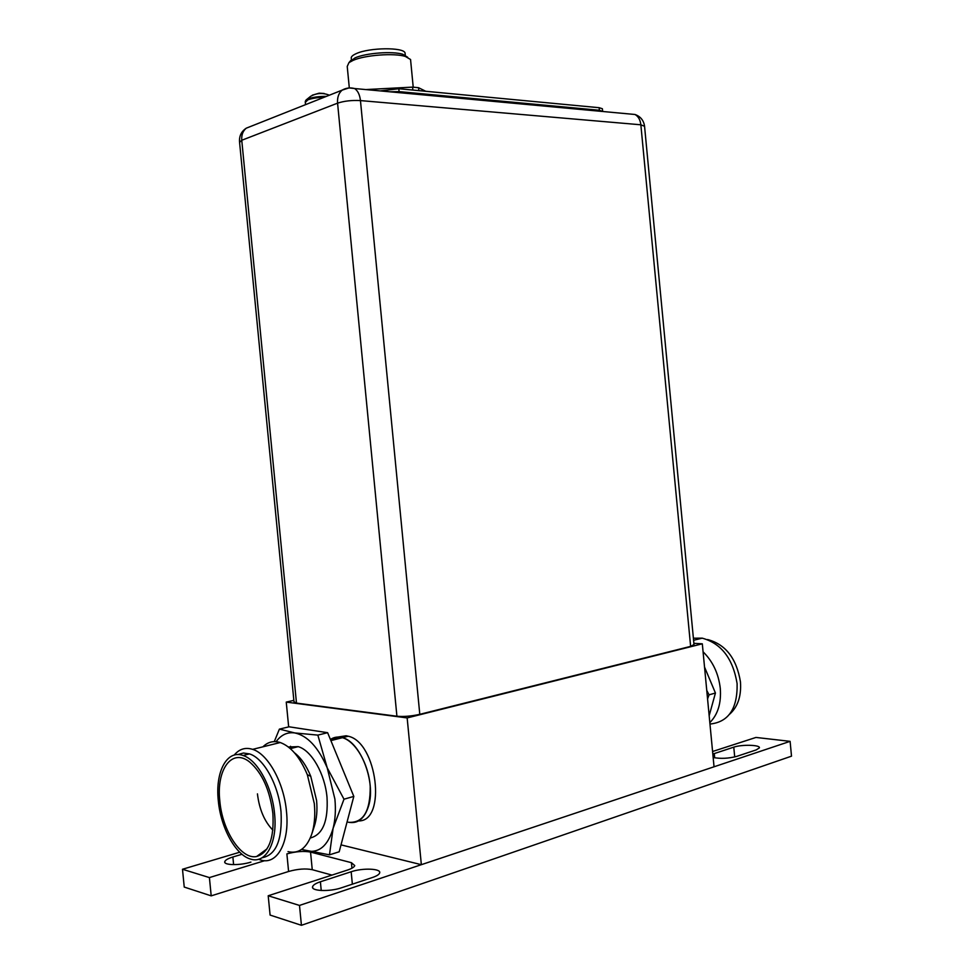 <?xml version="1.0" encoding="UTF-8"?>
<svg xmlns="http://www.w3.org/2000/svg" width="974" height="974" viewBox="0 0 974 974"><rect width="100%" height="100%" fill="white"/><g stroke="black" fill="none" stroke-linecap="round" stroke-linejoin="round"><path stroke-width="1.46" d="M341.022 844.872L421.352 864.681L714.039 766.794L702.315 643.814L693.878 643.327M290.763 748.519L290.544 746.267M288.669 726.896L286.246 702.096L407.156 717.923L702.315 643.814M421.352 864.681L407.156 717.923M337.808 737.05L346.135 735.772L348.193 736.222C377.194 742.042 386.982 821.642 358.554 820.924M293.844 700.367L286.246 702.096M348.278 822.214C357.908 824.089 364.714 818.562 368.683 805.644C376.001 781.598 360.222 741.567 342.41 737.683C338.015 736.454 334.009 737.05 330.417 739.473L340.364 737.221L342.41 737.683C355.559 741.275 368.671 763.872 370.217 786.42C370.424 811.257 363.229 823.225 348.619 822.299M264.77 860.663L209.41 877.586L211.2 895.861L288.596 871.486L286.88 853.894C295.999 851.434 303.888 850.826 310.548 852.08L351.419 862.684L354.755 865.594C354.207 867.14 351.784 868.625 347.499 870.062L268.203 895.763L299.493 905.43L790.109 741.348L755.97 737.44L712.591 751.502M209.41 877.586L182.491 869.258L239.714 852.226M341.557 887.764C329.687 891.953 310.572 891.149 312.617 886.62C313.251 884.903 315.844 883.296 320.397 881.774L351.164 871.754C362.681 867.773 381.479 868.528 379.653 872.96C379.117 874.53 376.743 876.028 372.543 877.464L341.557 887.764M250.915 862.112C239.762 865.691 223.034 865.289 224.824 861.54C225.457 859.969 228.147 858.459 232.871 856.998L241.99 854.271M712.822 754.059L733.775 747.155C741.738 744.343 760.609 744.842 759.379 747.874L756.214 749.907L736.721 756.384C728.394 758.539 720.541 758.904 713.151 757.48M790.109 741.348L791.509 756.165L301.429 925.3L270.09 915.073L268.203 895.763M182.491 869.258L184.232 887.071L211.2 895.861M299.493 905.43L301.429 925.3M331.964 875.09L312.252 869.685C305.593 868.345 297.703 868.942 288.596 871.486M301.879 849.231L306.213 850.838C318.888 853.455 327.861 845.956 333.096 828.338L343.992 799.204L327.227 767.841L317.853 735.114L294.745 732.935L279.404 729.124L289.059 726.799L327.629 732.691L353.818 796.403L339.196 851.787L329.48 854.831L333.096 828.338C335.312 819.682 335.908 809.93 334.898 799.082L327.227 767.841C318.267 747.241 307.443 735.614 294.745 732.935C287.33 731.924 281.121 734.834 276.117 741.664M279.404 729.124L274.266 741.616M272.866 830.128C264.453 821.472 259.303 809.394 257.44 793.871M272.866 813.339C274.315 838.358 268.897 852.749 256.6 856.523C241.114 859.884 222.242 830.542 219.82 800.969C216.179 769.399 232.043 747.557 249.807 762.143C262.152 772.93 269.847 789.999 272.866 813.339M274.558 813.74C272.209 786.749 257.331 759.817 243.074 755.495C226.905 749.432 215.132 771.895 218.298 800.616C220.623 827.425 235.55 855.075 250.549 859.068C265.792 864.291 277.712 842.754 274.558 813.74M237.863 754.582L243.439 753.024L249.478 753.9C263.784 758.186 278.674 785.02 281.023 811.902C282.484 839.771 276.166 855.062 262.03 857.777M258.548 859.263L260.594 859.981C276.981 865.472 289.85 842.461 286.478 811.476C283.97 782.658 267.984 753.949 252.643 749.359C245.411 747.082 239.251 748.994 234.186 755.094M262.907 746.827C267.838 741.932 273.621 740.496 280.244 742.529C290.946 746.461 299.98 757.2 307.346 774.732L314.31 803.587C315.406 815.506 314.492 825.879 311.558 834.694C306.408 848.427 298.568 854.064 288.012 851.629M311.948 833.513L314.273 826.39C316.72 819 317.487 810.331 316.574 800.385L310.755 776.315C306.384 765.625 300.954 757.784 294.452 752.792M288.365 746.985L298.202 746.644C311.388 750.26 324.975 773.77 327.021 797.438C328.311 821.216 322.723 834.73 310.292 838.005M317.853 735.114L327.629 732.691M343.992 799.204L353.818 796.403M301.526 849.474L329.48 854.831M707.574 698.918L709.06 694.839L706.759 690.42M707.416 639.553L707.915 639.626C725.727 644.496 736.563 658.558 740.447 681.812C741.457 696.057 737.854 706.856 729.636 714.198M693.391 638.201L702.217 638.153C721.296 643.424 732.935 658.582 737.111 683.626C737.635 708.622 728.589 722.099 709.961 724.047M709.827 722.611C717.887 714.551 721.369 703.143 720.285 688.387C718.556 673.594 712.822 661.395 703.07 651.801M704.531 667.068L715.44 693.013L709.169 715.72M715.44 693.013L709.06 694.839M348.68 88.013L342.166 90.119C338.696 93.09 337.162 97.437 337.576 103.159L241.759 140.268L296.486 703.106L293.99 701.791L239.58 142.387L241.759 140.268C241.382 135.009 242.879 130.991 246.252 128.191L251.316 126.182M296.486 703.106L396.917 716.231C403.796 716.827 411.418 716.194 419.794 714.332L690.627 646.383L693.999 644.544M396.917 716.231L337.576 103.159C344.212 100.979 351.833 100.127 360.453 100.59L419.794 714.332M629.423 113.958L634.999 114.482C638.299 116.369 640.259 119.814 640.855 124.794L690.627 646.383M349.313 87.964L347.231 66.451L348.948 62.628L353.148 60.351C365.067 55.043 394.166 52.876 405.33 56.431L410.553 59.499L410.699 60.972M349.581 61.898L355.096 57.856C366.017 52.986 392.571 51.001 402.81 54.276L407.68 57.259M351.468 59.779L351.383 58.805C350.603 57.089 352.296 55.335 356.435 53.533C369.511 47.519 403.516 47.142 405.038 52.9L405.16 54.179M324.135 93.467L319.131 93.175L312.301 95.184M425.723 91.276L418.552 87.697L412.586 87.124L365.786 89.571M418.552 87.697L418.832 90.631M412.586 87.124L412.866 90.058M602.687 111.486L599.387 110.257L399.097 91.617L389.795 91.787M380.31 90.911L398.816 88.731L599.144 107.7L602.395 108.747L602.638 111.292M312.252 869.685L310.548 852.08M351.955 868.211L351.419 862.684M321.237 890.504L320.397 881.774M352.369 884.173L351.164 871.754M233.614 864.632L232.871 856.998M734.713 756.956L733.775 747.155M714.685 757.833L714.271 753.511M644.557 126.303L640.855 124.794L360.453 100.59C359.771 94.709 357.823 90.692 354.609 88.537L349.496 87.952M324.172 97.254C317.451 97.461 312.021 98.325 307.869 99.847L305.3 102.416L305.507 104.668M305.629 100.505L308.113 98.898C312.946 97.169 319.046 96.329 326.387 96.377M599.387 110.257L599.144 107.7M399.097 91.617L398.816 88.731M330.88 740.605L348.193 736.222M312.617 886.62L312.739 887.825M224.824 861.54L224.909 862.514M267.022 848.865L256.6 856.523M249.478 753.9L243.074 755.495M252.643 749.359L280.244 742.529M310.755 776.315L307.346 774.732M290.337 748.629L298.202 746.644M702.217 638.153L693.598 640.283M694.024 644.861L644.52 125.914C643.571 120.24 640.405 116.43 634.999 114.482L354.609 88.537C350.19 87.392 346.05 87.916 342.166 90.119L246.252 128.191C241.418 131.393 239.166 135.922 239.519 141.79M413.219 87.173L410.553 59.499M351.249 59.95L348.948 62.628M402.81 54.276L405.33 56.431M405.379 56.443L405.038 52.9M305.191 101.856L306.238 99.872L310.621 96.329C316.587 92.993 322.832 92.615 329.37 95.196"/></g></svg>

